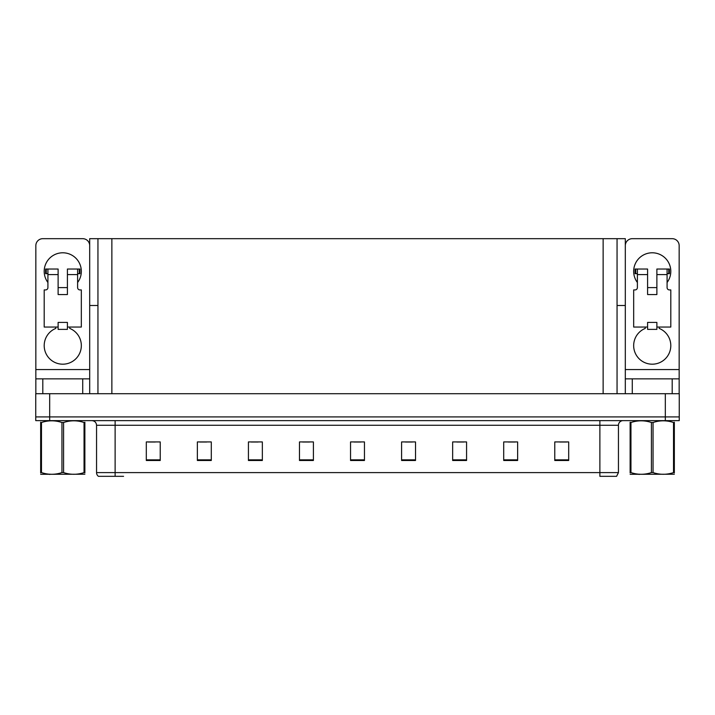 <?xml version="1.0" encoding="UTF-8"?>
<svg xmlns="http://www.w3.org/2000/svg" width="715" height="715" viewBox="0 0 715 715"><rect width="100%" height="100%" fill="white"/><g stroke="black" fill="none" stroke-linecap="round" stroke-linejoin="round"><path stroke-width="1.07" d="M617.054 305.511L625.312 305.511L625.312 369.566L679.161 369.566L679.161 393.706M625.312 305.511L625.312 238.676L89.688 238.676L89.688 305.511L97.946 305.511M49.675 420.626L679.25 420.626L679.25 416.908L35.75 416.908L35.75 393.706L49.675 393.706L49.675 416.908L35.75 416.908L35.75 420.626L49.675 420.626L49.675 416.908L679.25 416.908L679.25 393.706L49.675 393.706M97.946 238.676L97.946 393.706M617.054 238.676L617.054 393.706M618.448 472.606L616.589 476.324L599.876 476.324L599.876 472.606L618.448 472.606L618.448 425.264A4.639 4.639 0 0 1 623.087 420.626M123.57 476.324L98.411 476.324A4.639 4.639 0 0 1 96.552 472.606L96.552 425.264C96.275 422.449 94.729 420.903 91.913 420.626M568.693 460.496L568.693 441.933L554.769 441.933L554.769 460.496L568.693 460.496M517.633 460.496L517.633 441.933L503.709 441.933L503.709 460.496L517.633 460.496M466.573 460.496L466.573 441.933L452.649 441.933L452.649 460.496L466.573 460.496M415.522 460.496L415.522 441.933L401.598 441.933L401.598 460.496L415.522 460.496M160.232 460.496L160.232 441.933L146.307 441.933L146.307 460.496L160.232 460.496M211.291 460.496L211.291 441.933L197.367 441.933L197.367 460.496L211.291 460.496M262.351 460.496L262.351 441.933L248.427 441.933L248.427 460.496L262.351 460.496M313.402 460.496L313.402 441.933L299.478 441.933L299.478 460.496L313.402 460.496M364.462 460.496L364.462 441.933L350.538 441.933L350.538 460.496L364.462 460.496M96.552 472.606L115.124 472.606L115.124 476.324L100.493 476.324M456.876 442.022L463.838 442.022M508.302 442.022L515.265 442.022M559.729 442.022L566.691 442.022M302.588 442.022L309.55 442.022M251.162 442.022L258.124 442.022M199.735 442.022L206.698 442.022M148.309 442.022L155.271 442.022M405.45 442.022L412.412 442.022M354.023 442.022L360.977 442.022M47.914 282.497A18.563 18.563 0 0 1 62.768 252.788A18.563 18.563 0 0 1 77.613 282.497M69.73 327.05L69.73 328.408A18.563 18.563 0 0 1 77.524 356.883A18.563 18.563 0 0 1 48.003 356.883A18.563 18.563 0 0 1 55.806 328.408L55.806 327.05M82.726 393.706L82.726 378.852L42.802 378.852L42.802 393.706M89.688 245.638A6.962 6.962 0 0 0 82.726 238.676L42.802 238.676A6.962 6.962 0 0 0 35.839 245.638L35.839 369.566L89.688 369.566L89.688 393.706M67.407 294.562L58.121 294.562L58.121 274.605L47.914 274.605L47.914 287.6A2.324 2.324 0 0 1 45.59 289.924L44.196 289.924L44.196 327.05L58.121 327.05L58.121 322.411L67.407 322.411L67.407 327.05L81.331 327.05L81.331 289.924L79.937 289.924A2.324 2.324 0 0 1 77.613 287.6L77.613 274.605L67.407 274.605L67.407 294.562L58.121 294.562M89.688 305.511L89.688 369.566M35.839 393.706L35.839 378.852L42.802 378.852M82.726 378.852L89.688 378.852M35.839 378.852L35.839 369.566M637.387 282.497A18.563 18.563 0 0 1 652.232 252.788A18.563 18.563 0 0 1 667.086 282.497M659.194 327.05L659.194 328.408A18.563 18.563 0 0 1 666.997 356.883A18.563 18.563 0 0 1 637.476 356.883A18.563 18.563 0 0 1 645.27 328.408L645.27 327.05M672.198 393.706L672.198 378.852L632.275 378.852L632.275 393.706M679.161 369.566L679.161 245.638A6.962 6.962 0 0 0 672.198 238.676L632.275 238.676A6.962 6.962 0 0 0 625.312 245.638M656.879 294.562L647.593 294.562L647.593 274.605L637.387 274.605L637.387 287.6A2.324 2.324 0 0 1 635.063 289.924L633.669 289.924L633.669 327.05L647.593 327.05L647.593 322.411L656.879 322.411L656.879 327.05L670.804 327.05L670.804 289.924L669.41 289.924A2.324 2.324 0 0 1 667.086 287.6L667.086 274.605L656.879 274.605L656.879 294.562L647.593 294.562M625.312 393.706L625.312 378.852L632.275 378.852M672.198 378.852L679.161 378.852M625.312 378.852L625.312 369.566M67.407 327.05L67.407 329.374L58.121 329.374L58.121 327.05M67.407 274.605L67.407 269.037L77.613 269.037L77.613 274.605M47.914 273.675L46.261 273.675L46.261 269.037L58.121 269.037L58.121 274.605M46.261 269.037L45.59 269.037L45.59 273.675L46.261 273.675M47.914 274.605L47.914 269.037M77.613 269.037L79.267 269.037L79.267 273.675L77.613 273.675M79.267 273.675L79.937 273.675L79.937 269.037L79.267 269.037M656.879 327.05L656.879 329.374L647.593 329.374L647.593 327.05M656.879 274.605L656.879 269.037L667.086 269.037L667.086 274.605M637.387 273.675L635.733 273.675L635.733 269.037L647.593 269.037L647.593 274.605M635.733 269.037L635.063 269.037L635.063 273.675L635.733 273.675M637.387 274.605L637.387 269.037M667.086 269.037L668.74 269.037L668.74 273.675L667.086 273.675M668.74 273.675L669.41 273.675L669.41 269.037L668.74 269.037M84.87 474.224L40.657 474.295M84.87 472.892L84.87 472.588C84.87 474.84 84.87 474.84 84.87 472.588L84.048 472.588L84.048 422.502C77.256 420.25 70.436 420.25 63.581 422.502L61.946 422.502C55.153 420.25 48.325 420.25 41.479 422.502L40.657 422.502C40.657 420.25 40.657 420.25 40.657 422.502L40.657 422.199M63.581 422.502L63.581 472.588C70.374 474.84 77.202 474.84 84.048 472.588M63.581 472.588L61.946 472.588L61.946 422.502M84.87 422.199L84.87 422.502C84.87 420.25 84.87 420.25 84.87 422.502L84.048 422.502M84.87 422.502L84.87 472.588M41.479 422.502L41.479 472.588L40.657 472.588L40.657 422.502M41.479 472.588C48.271 474.84 55.091 474.84 61.946 472.588M40.657 472.588C40.657 474.84 40.657 474.84 40.657 472.588L40.657 472.892M673.521 422.502L674.343 422.502C674.343 420.25 674.343 420.25 674.343 422.502L674.343 472.588C674.343 474.84 674.343 474.84 674.343 472.588L673.521 472.588L673.521 422.502C666.729 420.25 659.909 420.25 653.054 422.502L651.419 422.502C644.626 420.25 637.798 420.25 630.952 422.502L630.13 422.502C630.13 420.25 630.13 420.25 630.13 422.502L630.13 422.199M674.343 474.224L630.13 474.295M674.343 472.892L674.343 422.199M653.054 422.502L653.054 472.588C659.847 474.84 666.675 474.84 673.521 472.588M653.054 472.588L651.419 472.588L651.419 422.502M630.952 422.502L630.952 472.588L630.13 472.588L630.13 422.502M630.952 472.588C637.744 474.84 644.564 474.84 651.419 472.588M630.13 472.588C630.13 474.84 630.13 474.84 630.13 472.588L630.13 472.892M665.325 393.706L665.325 420.626M111.871 238.676L111.871 393.706M603.129 238.676L603.129 393.706M599.876 420.626L599.876 425.264L96.552 425.264M618.448 425.264L599.876 425.264L599.876 472.606L115.124 472.606L115.124 420.626M364.462 459.852L350.538 459.852M313.402 459.852L299.478 459.852M262.351 459.852L248.427 459.852M211.291 459.852L197.367 459.852M160.232 459.852L146.307 459.852M415.522 459.852L401.598 459.852M466.573 459.852L452.649 459.852M517.633 459.852L503.709 459.852M568.693 459.852L554.769 459.852M67.407 287.6L58.121 287.6M656.879 287.6L647.593 287.6M50.193 474.17L49.675 474.465L50.193 474.17M639.666 474.17L639.147 474.465L639.666 474.17"/></g></svg>
